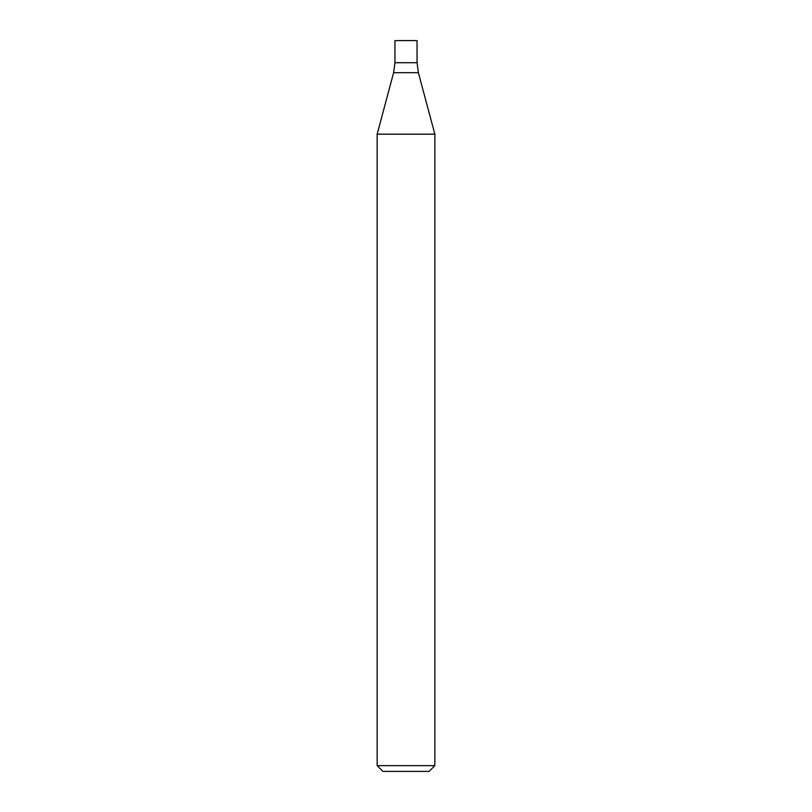 <?xml version="1.0" encoding="UTF-8"?>
<svg xmlns="http://www.w3.org/2000/svg" width="812" height="812" viewBox="0 0 812 812"><rect width="100%" height="100%" fill="white"/><g stroke="black" fill="none" stroke-linecap="round" stroke-linejoin="round"><path stroke-width="1.22" d="M406 765.635L434.846 765.635L434.846 134.173L377.154 134.173L377.154 765.635L406 765.635M377.154 765.635L382.919 771.4L429.081 771.4L434.846 765.635M434.846 134.173L418.373 72.674L417.053 62.717L394.947 62.717L393.627 72.674L377.154 134.173M417.053 62.717L394.947 62.717L394.947 40.6L417.053 40.6L417.053 62.717M418.373 72.674L393.627 72.674"/></g></svg>

